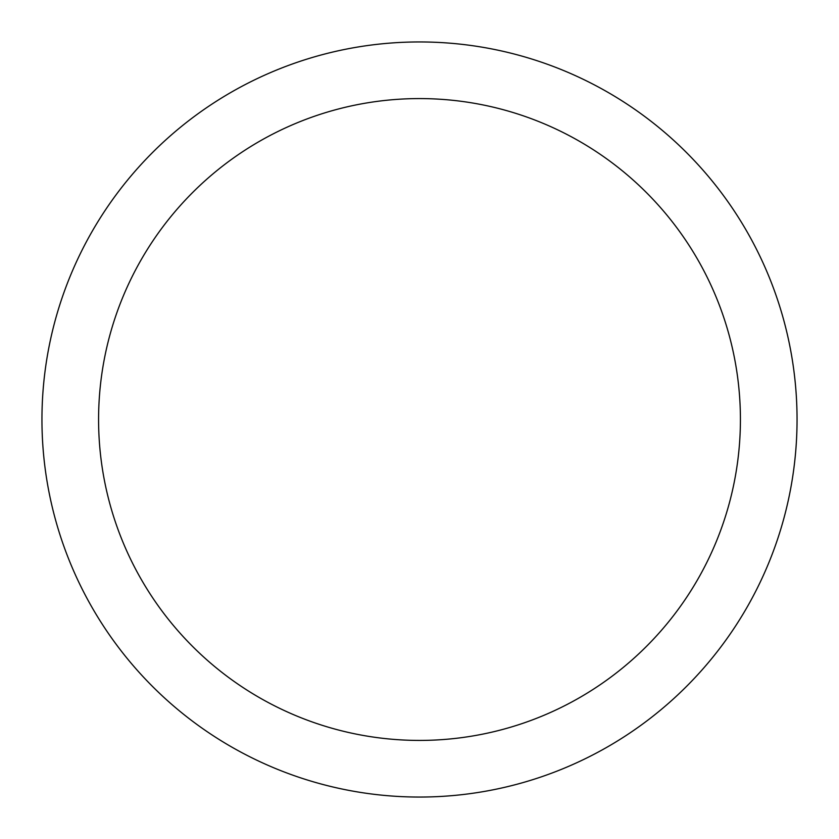 <?xml version="1.0" encoding="UTF-8"?>
<svg xmlns="http://www.w3.org/2000/svg" width="839" height="839" viewBox="0 0 839 839"><rect width="100%" height="100%" fill="white"/><g stroke="black" fill="none" stroke-linecap="round" stroke-linejoin="round"><path stroke-width="1.26" d="M740.418 419.5A320.918 320.918 0 0 0 419.5 98.583A320.918 320.918 0 0 0 98.583 419.5A320.918 320.918 0 0 0 419.5 740.418A320.918 320.918 0 0 0 740.418 419.5M797.05 419.5A377.55 377.55 0 0 0 419.5 41.95A377.55 377.55 0 0 0 41.95 419.5A377.55 377.55 0 0 0 419.5 797.05A377.55 377.55 0 0 0 797.05 419.5"/></g></svg>
